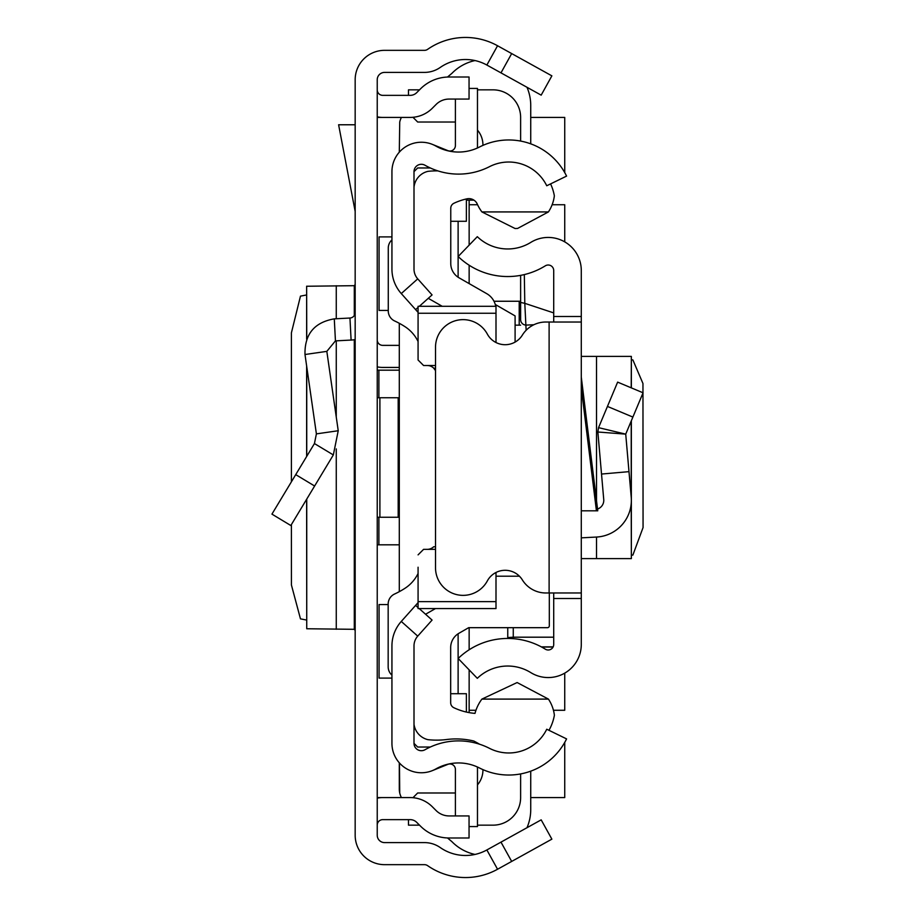 <?xml version="1.0" encoding="UTF-8"?>
<svg xmlns="http://www.w3.org/2000/svg" width="915" height="915" viewBox="0 0 915 915"><rect width="100%" height="100%" fill="white"/><g stroke="black" fill="none" stroke-linecap="round" stroke-linejoin="round"><path stroke-width="1.37" d="M291.405 524.569L291.428 585.028L300.475 618.86L306.639 620.061M291.405 481.816L291.405 332.831L300.475 296.14L306.639 294.939M306.742 338.882L306.639 286.212L306.639 339.145M306.742 286.246L354.299 285.686L355.169 284.474M511.679 53.573L551.871 75.853L541.177 95.149L500.985 72.868L511.679 53.573L497.554 45.75A66.177 66.177 0 0 0 427.614 49.353A5.513 5.513 0 0 1 424.469 50.336L384.586 50.336A29.417 29.417 0 0 0 355.169 79.754L355.169 835.246A29.417 29.417 0 0 0 384.586 864.664L424.469 864.664A5.513 5.513 0 0 1 427.614 865.647A66.177 66.177 0 0 0 497.554 869.25L511.679 861.427L500.985 842.132L541.177 819.851L551.871 839.146L511.679 861.427M500.985 72.868L486.86 65.045A44.114 44.114 0 0 0 440.241 67.447A27.576 27.576 0 0 1 424.469 72.399L384.586 72.399A7.354 7.354 0 0 0 377.232 79.754L377.232 835.246A7.354 7.354 0 0 0 384.586 842.601L424.469 842.601A27.576 27.576 0 0 1 440.241 847.553A44.114 44.114 0 0 0 486.86 849.955L500.985 842.132M377.232 370.186L399.295 370.186M399.295 544.814L377.232 544.814M377.232 339.854A5.513 5.513 0 0 0 382.745 345.367L399.295 345.367M377.232 366.869A27.576 27.576 0 0 0 382.745 367.43L399.295 367.43M377.232 517.25L399.295 517.25M377.232 397.75L379.897 397.75L379.897 517.25M398.185 517.25L398.185 397.75L399.295 397.75M398.185 397.75L379.897 397.75M377.232 89.842A5.513 5.513 0 0 0 382.745 95.354L410.195 95.354A9.196 9.196 0 0 0 416.691 92.667L420.5 88.858A40.443 40.443 0 0 1 449.093 77.009L469.052 77.009L469.052 99.072L449.093 99.072A18.38 18.38 0 0 0 436.1 104.459L432.292 108.267A31.247 31.247 0 0 1 410.195 117.417L382.745 117.417A27.576 27.576 0 0 1 377.232 116.857M377.232 825.158A5.513 5.513 0 0 1 382.745 819.646L410.195 819.646A9.196 9.196 0 0 1 416.691 822.333L420.5 826.142A40.443 40.443 0 0 0 449.093 837.991L469.052 837.991L469.052 815.928L449.093 815.928A18.38 18.38 0 0 1 436.1 810.541L432.292 806.733A31.247 31.247 0 0 0 410.195 797.583L382.745 797.583A27.576 27.576 0 0 0 377.232 798.143M355.169 339.545A27.576 27.576 0 0 1 351.097 340.06L335.439 340.883L326.827 351.371L304.992 354.505C304.546 334.238 314.314 322.354 334.284 318.855L349.953 318.031L351.097 340.06M355.169 312.53A5.513 5.513 0 0 1 349.953 318.031M304.992 354.505L316.396 433.882L338.23 430.736L326.827 351.371M316.396 433.882L314.44 443.558L333.334 454.938L338.23 430.736M314.44 443.558L271.938 514.127L290.833 525.519L333.334 454.938M355.169 124.772L338.607 124.772L355.169 211.422M355.169 630.526L354.299 629.314L306.742 628.754L306.742 499.098M306.639 499.27L306.742 628.754M399.295 762.813L399.295 789.005A18.38 18.38 0 0 0 399.729 792.985L399.443 762.973M399.295 323.304L399.295 591.662M401.422 117.417A18.38 18.38 0 0 0 399.729 122.015L399.295 152.187M388.166 604.563L379.073 604.563L379.073 678.095L391.94 678.095M391.94 236.905L379.073 236.905L379.073 310.437L388.269 310.437M377.232 117.417L382.745 117.417M530.734 117.417L564.738 117.417L564.738 172.615M564.738 742.385L564.738 797.583L530.734 797.583M382.745 797.583L377.232 797.583M469.143 710.269L475.949 710.269M553.438 710.269L564.738 710.269L564.738 673.12M564.738 241.88L564.738 204.731L552.134 204.731M477.584 204.731L469.143 204.731M401.422 797.583A18.38 18.38 0 0 1 399.729 792.985M475.022 854.438A45.956 45.956 0 0 1 451.907 841.651L447.492 837.957M530.734 771.162L530.734 809.535A45.956 45.956 0 0 1 526.983 827.72M469.143 245.14L469.143 200.145L473.959 200.145L466.387 200.145M530.734 143.838L530.734 105.465A45.956 45.956 0 0 0 526.983 87.28M475.022 60.562A45.956 45.956 0 0 0 451.907 73.349L447.492 77.043M414.003 171.643L414.003 269.079A14.709 14.709 0 0 0 417.732 278.869L401.285 293.566A36.76 36.76 0 0 1 391.94 269.079L391.94 171.643A29.417 29.417 0 0 1 435.872 146.068A45.956 45.956 0 0 0 479.471 147.018A64.336 64.336 0 0 1 566.579 176.103L546.747 185.768A42.284 42.284 0 0 0 489.502 166.656A68.019 68.019 0 0 1 424.983 165.249A7.354 7.354 0 0 0 414.003 171.643L417.675 167.971L430.302 167.971M430.302 747.029L417.675 747.029L414.003 743.357A7.354 7.354 0 0 0 424.983 749.751A68.019 68.019 0 0 1 489.502 748.344A42.284 42.284 0 0 0 546.747 729.232L566.579 738.897A64.336 64.336 0 0 1 479.471 767.982A45.956 45.956 0 0 0 435.872 768.932A29.417 29.417 0 0 1 391.94 743.357L391.94 645.921A36.76 36.76 0 0 1 401.285 621.434L415.616 605.375L418.075 607.571M458.118 633.775L458.118 693.719M458.118 221.281L458.118 277.234M482.937 769.629A22.978 22.978 0 0 1 477.47 784.887M412.962 797.708L417.675 792.985L455.407 792.985M408.479 819.646L408.479 825.158L419.516 825.158M477.47 825.158L493.048 825.158A27.576 27.576 0 0 0 520.624 797.583L520.624 773.93M469.143 712.625L469.143 669.86M469.143 649.787L469.143 627.679M515.099 342.084L515.099 315.915L495.255 304.455M469.143 283.593L469.143 265.213M520.624 141.07L520.624 117.417A27.576 27.576 0 0 0 493.048 89.842L477.47 89.842M419.516 89.842L408.479 89.842L408.479 95.354M412.962 117.292L417.675 122.015L455.407 122.015M477.47 130.113A22.978 22.978 0 0 1 482.937 145.371M515.099 325.157L520.624 325.157M493.986 301.252L519.205 301.252L519.205 325.157M520.624 301.252L519.205 301.252M631.35 555.256L632.883 555.062L643.062 527.555L642.959 383.522L632.883 359.938L631.35 359.744M581.288 558.607L631.35 558.607L631.213 503.525M553.712 322.023L553.712 316.499L581.288 316.499L581.288 598.501L553.712 598.501L553.712 592.977M553.712 598.501L553.712 644.469A5.513 5.513 0 0 1 545.294 649.158A71.347 71.347 0 0 0 458.152 658.48L477.31 678.324A43.771 43.771 0 0 1 530.769 672.594A33.089 33.089 0 0 0 581.288 644.469L581.288 598.501M581.288 316.499L581.288 270.531A33.089 33.089 0 0 0 530.769 242.406A43.771 43.771 0 0 1 477.31 236.676L458.152 256.52A71.347 71.347 0 0 0 545.294 265.842A5.513 5.513 0 0 1 553.712 270.531L553.712 316.499M581.288 510.81L597.758 510.81L581.288 377.106L581.288 371.193M581.288 322.023L549.114 322.023L549.114 592.977L581.288 592.977M549.114 592.977L545.82 592.977A27.576 27.576 0 0 1 522.351 579.893A20.221 20.221 0 0 0 487.352 580.899A27.576 27.576 0 0 1 435.517 567.792L435.517 347.208A27.576 27.576 0 0 1 487.352 334.101A20.221 20.221 0 0 0 522.351 335.107A27.576 27.576 0 0 1 545.82 322.023L549.114 322.023M581.288 537.848L596.511 537.048A36.76 36.76 0 0 0 631.213 497.142L625.723 434.133L598.547 427.66L597.861 432.006L598.547 427.66L617.636 382.127L643.062 392.798L632.883 417.08L607.446 406.42M628.994 471.648L601.521 474.05L597.861 432.006L625.723 434.133L632.883 417.08M597.541 509.037A9.196 9.196 0 0 0 603.74 499.533L601.521 474.05M581.288 356.393L631.35 356.393L631.213 387.823M507.756 627.679L507.756 638.464L507.756 637.572L513.269 637.195L513.269 638.681M553.712 644.469L553.712 637.195L513.269 637.195L513.269 627.679M524.318 274.58L524.798 303.334L553.712 312.907M533.857 324.745L526.136 325.1A5.513 5.49 180 0 1 520.624 319.61L520.624 275.358L520.624 319.61M520.624 302.442L524.798 303.334L526.136 330.281M419.196 608.567L432.074 620.073L417.732 636.131A14.709 14.709 0 0 0 414.003 645.921L414.003 743.357M401.285 293.566L418.075 312.37M415.616 309.625L418.075 307.429M419.344 306.296L432.074 294.927L417.732 278.869M418.075 602.63L415.616 605.375M432.372 144.376L447.824 150.62A5.513 5.513 0 0 0 455.407 145.508L455.407 99.072M477.356 148.036A27.576 27.576 0 0 0 477.47 145.508L477.47 88.423L469.052 88.423M432.372 770.624L447.824 764.38A5.513 5.513 0 0 1 455.407 769.492L455.407 815.928M469.052 826.577L477.47 826.577L477.47 769.492A27.576 27.576 0 0 0 477.356 766.964M465.255 199.218L466.387 199.218L466.387 221.281L450.763 221.281M414.015 724.36A9.196 9.196 0 0 0 414.003 724.966M450.672 693.719L466.387 693.719L466.387 712.064M550.578 183.904A47.797 47.797 0 0 1 554.353 195.833A37.057 37.057 0 0 1 548.417 211.925L517.558 228.464L515.076 228.521L481.908 211.925A41.461 41.461 0 0 1 477.253 204.034A9.161 9.161 0 0 0 466.947 198.83A60.619 60.619 0 0 0 453.92 203.267A5.513 5.513 0 0 0 450.763 208.254L450.763 263.474A16.55 16.55 0 0 0 459.09 277.84L486.757 293.681A18.38 18.38 0 0 1 495.701 306.296M479.62 744.238A102.274 102.274 0 0 0 473.787 741.024A75.922 75.922 0 0 0 446.394 739.549A79.605 79.605 0 0 1 427.946 739.663A18.277 18.277 0 0 1 414.003 724.211M418.075 601.624L495.999 601.624L495.999 608.567L418.075 608.567L418.075 567.22M391.94 239.89A11.026 11.026 0 0 0 388.269 248.114L388.269 310.963A11.026 11.026 0 0 0 394.651 320.971A84.557 84.557 0 0 1 404.933 326.644A36.76 36.76 0 0 1 418.075 341.501M427.271 365.52A9.196 9.196 0 0 1 433.779 368.219L435.517 368.219M427.271 549.343A9.196 9.196 0 0 0 433.641 546.781L435.517 546.781M418.075 573.465A36.76 36.76 0 0 1 404.922 588.334A84.557 84.557 0 0 1 394.571 594.029A11.026 11.026 0 0 0 388.166 604.037L388.166 666.841A11.026 11.026 0 0 0 391.94 675.144M495.999 601.624L495.999 572.481M423.588 549.343L435.517 549.343L423.588 549.343L418.075 554.867M423.588 365.52L435.517 365.52L423.588 365.52L418.075 360.007L418.075 347.643M418.075 360.007L418.075 306.296L495.999 306.296L495.999 313.25L418.075 313.25M495.999 342.519L495.999 313.25M549.309 592.977L549.309 625.849A1.841 1.841 -0 0 1 547.479 627.679L468.686 627.679L458.998 633.237A16.55 16.55 180 0 0 450.672 647.591L450.672 702.72A5.513 5.513 180 0 0 453.817 707.695A60.619 60.619 0 0 0 474.999 713.38A41.461 41.461 0 0 1 481.908 699.094L548.428 699.094A37.115 37.115 0 0 1 554.387 715.221A47.797 47.797 0 0 1 548.977 730.307M425.555 614.251L435.471 608.567M519.446 576.21L495.999 576.21M481.908 699.094L517.124 682.544L548.428 699.094M442.208 306.296L428.277 298.324M548.417 211.925L481.908 211.925M414.003 187.358A18.083 18.083 0 0 1 427.946 171.357A79.605 79.605 0 0 1 437.816 170.876M433.779 368.219L435.517 370.666M486.86 65.045L497.554 45.75M486.86 849.955L497.554 869.25M378.89 370.186L378.89 397.75M378.89 517.25L378.89 544.814M334.284 318.855L335.439 340.883M295.728 474.633L314.623 486.014M354.299 629.314L354.299 339.705M354.299 315.503L354.299 285.686M336.262 629.268L336.262 448.91M336.262 416.988L336.262 340.838M336.262 318.752L336.262 285.732M306.742 456.345L306.742 366.698M596.431 510.81L581.288 387.869M631.213 421.049L631.213 497.142M596.511 356.393L596.511 500.665M596.511 537.048L596.511 558.607M541.325 646.871L553.152 646.871M417.732 636.131L401.285 621.434M306.639 456.505L306.639 366.011M631.35 356.393L631.35 387.88M631.35 420.717L631.35 558.607M541.611 647.031L553.083 647.031"/></g></svg>
